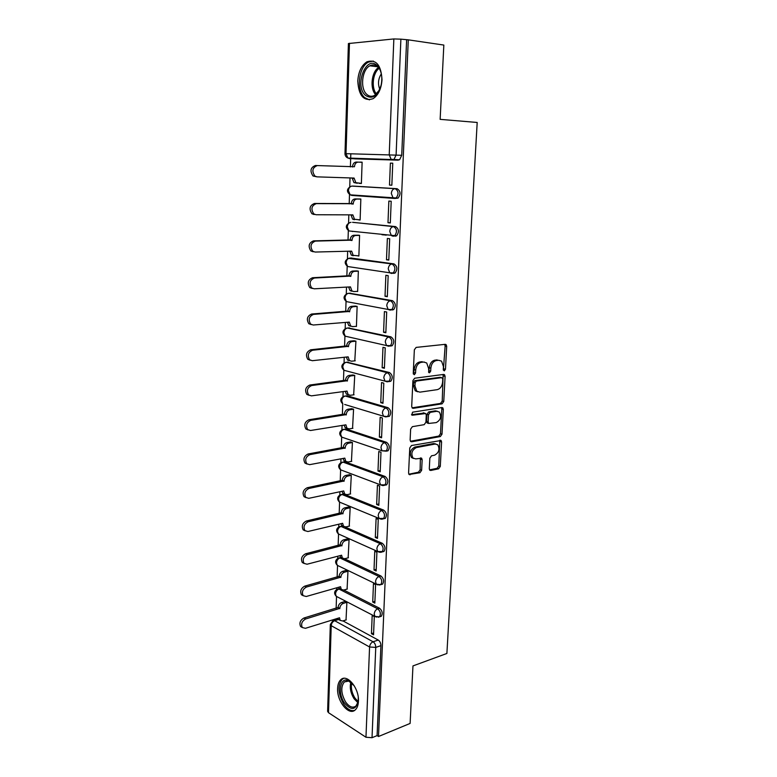 <?xml version="1.0" encoding="UTF-8"?>
<svg xmlns="http://www.w3.org/2000/svg" width="777" height="777" viewBox="0 0 777 777"><rect width="100%" height="100%" fill="white"/><g stroke="black" fill="none" stroke-linecap="round" stroke-linejoin="round"><path stroke-width="1.17" d="M444.298 370.882L445.474 369.24L446.697 346.328L446.095 344.609L445.24 344.328L416.113 347.406L414.345 349.805L413.247 373.319L414.335 374.718L415.559 373.028L415.705 370.007C416.229 365.685 418.094 363.131 421.299 362.325L423.747 362.033L426.719 362.985L428.593 368.405L428.855 372.572L429.496 372.775L430.701 371.115L430.856 368.123C431.381 363.859 433.207 361.334 436.334 360.547L438.733 360.266L441.569 361.159L443.434 366.559L443.278 369.522L444.298 370.882M443.366 370.192L445.143 345.998L444.658 344.396M413.364 374.067L414.16 369.629L415.705 370.007M428.554 372.105L429.312 367.754L430.856 368.123M339.423 588.383L338.325 588.83M340.773 557.303L339.452 557.789M343.57 526.33L340.608 526.32M383.547 518.745L385.285 518.405C387.131 515.316 386.596 512.548 383.673 510.11L343.9 494.123L341.773 494.425M384.848 485.178L386.645 484.848C388.587 481.672 388.063 478.875 385.081 476.456L344.969 461.791L342.968 462.092M346.056 429.001L344.172 429.312L384.615 442.657C387.655 445.056 388.16 447.892 386.12 451.165L382.002 450.786L380.973 447.698C381.293 444.978 382.507 443.298 384.615 442.657L386.509 442.317L346.056 429.001L344.182 429.312C342.113 429.904 340.928 431.507 340.637 434.11L341.676 437.092L343.755 437.791M387.577 416.608L389.403 416.278C391.54 412.917 391.054 410.052 387.956 407.672L347.154 395.765L345.716 395.959M389.044 381.585L390.802 381.235C393.055 377.787 392.589 374.883 389.423 372.523L347.028 362.199M390.53 346.047L392.22 345.687C394.59 342.133 394.153 339.19 390.909 336.849L348.358 327.962M392.035 309.984L393.657 309.615C396.144 305.953 395.726 302.962 392.424 300.65L349.728 293.24M393.56 273.368L395.114 272.999C397.717 269.221 397.338 266.19 393.958 263.898L351.117 258.042M395.114 236.208L396.581 235.829C399.32 231.944 398.97 228.865 395.522 226.583L352.544 222.339M394.939 198.446L398.067 198.106C400.951 194.095 400.621 190.967 397.105 188.704L353.982 186.13M382.012 79.71C381.109 64.986 376.078 59.023 366.919 61.81C361.441 65.433 358.391 71.843 357.779 81.041C358.683 95.717 363.762 101.602 373.038 98.708C378.35 95.153 381.342 88.821 382.012 79.71M358.43 701.32C359.343 688.228 346.93 673.3 340.792 679.72C338.85 681.536 337.791 684.42 337.616 688.383C336.742 701.233 348.99 716.355 355.322 709.828C357.206 708.041 358.246 705.205 358.43 701.32M429.302 468.716L429.768 470.182L430.769 470.464L438.626 468.813L440.287 466.433L441.589 441.996L441.093 440.481L411.489 445.522L409.761 447.96L408.585 473.018L409.061 474.485L419.93 472.737L421.629 470.308L422.154 459.731L421.668 458.236L415.792 458.896L413.043 458.09C410.761 453.564 411.859 450.058 416.336 447.571L435.198 444.026L437.762 444.774C440.035 449.193 438.986 452.661 434.615 455.186L431.517 455.798L429.836 458.197L429.302 468.716M408.275 39.841L443.832 45.066L440.141 119.357L477.195 122.465L446.892 653.467L412.966 665.918L410.11 723.436L378.496 736.509L408.275 39.841L400.883 39.161L396.095 155.002L393.949 159.538L349.465 158.595L348.164 158.052M442.074 403.836L443.754 401.476L445.095 376.359L444.531 374.708L443.638 374.427L414.656 378.224L412.908 380.633L411.703 406.4L412.247 408.012L413.238 408.323L442.074 403.836L440.549 403.418L442.22 401.068L443.143 374.495M443.327 409.401L442.006 434.178L440.345 436.548L411.664 441.792L410.635 441.482L410.13 439.947L410.635 429.108L412.373 426.67L424.203 424.66L425.913 422.251L426.272 415.112L425.738 413.529L412.432 415.219L411.723 414.996L412.568 412.189L441.88 407.546L442.803 407.818L443.327 409.401L441.802 408.984L440.491 433.712L442.006 434.178M342.987 620.901L378.244 640.044L373.086 641.773C374.796 642.967 375.689 644.842 375.757 647.406L372.028 737.703L365.967 737.247L328.496 712.684L327.622 711.373L330.322 624.533L331.216 625.67L328.496 712.684M350.815 153.778L350.388 166.929M350.029 177.923L349.747 186.839M349.495 194.473L349.194 203.895M348.844 214.85L348.572 223.086M348.329 230.633L348.018 240.307M347.669 251.243L347.426 258.799M347.183 266.268L346.863 276.194M346.503 287.092L346.289 293.997M346.047 301.398L345.716 311.567M345.367 322.436L345.163 328.7M344.93 336.033L344.59 346.425M344.24 357.265L344.056 362.898M343.822 370.182L343.483 380.798M343.133 391.608L342.968 396.62M342.735 403.865L342.385 414.675M342.045 425.456L341.899 429.866M341.666 437.082L341.307 448.086M340.967 458.838L340.841 462.655M340.608 469.852L340.248 481.031M339.899 491.744L339.792 494.988M339.559 502.185L339.199 513.519M338.85 524.203L338.762 526.874M338.529 534.071L338.16 545.561M337.82 556.206L337.752 558.333M337.519 565.53L337.14 577.165M336.8 587.781L336.752 589.364M336.519 596.571L336.14 608.342M335.79 618.929L335.761 619.91M378.496 736.509L377.098 735.605L372.028 737.703M398.3 160.169L355.011 158.867L347.902 158.042L399.572 159.809L391.103 159.314L389.228 154.73L393.852 38.937L400.883 39.161M349.465 43.25L346.008 153.661L344.988 153.661L348.407 43.541L393.852 38.937M359.178 183.314L361.383 183.43M359.168 183.372L361.383 183.498L362.121 162.17L359.897 162.102L362.111 162.199M389.5 185.091L391.851 185.217L392.754 163.199L390.384 163.121L389.5 185.091L391.861 185.149M387.985 222.717L390.316 222.941L391.2 201.243L388.85 201.078L387.985 222.717L390.326 222.708M358.77 219.891L360.12 220.027L360.839 199.019L358.644 198.98M386.49 259.78L388.801 260.091L389.675 238.724L387.354 238.461L386.49 259.78L388.821 259.703M358.032 255.905L358.867 256.022L359.586 235.314L357.401 235.208M382.002 234.761L383.595 234.741M385.023 296.29L387.315 296.688L388.17 275.641L385.868 275.291L385.023 296.29L387.334 296.144M357.012 291.394L357.643 291.501L358.352 271.095L356.187 270.911M383.576 332.265L385.848 332.75L386.693 312.014L384.411 311.577L383.576 332.265L385.878 332.051M355.915 326.369L356.429 326.476L357.129 306.361L354.982 306.099M382.148 367.715L384.401 368.279L385.237 347.843L382.974 347.329L382.148 367.715L384.44 367.443M354.798 360.839L355.924 341.122L353.797 340.792M380.749 402.651L382.974 403.292L383.799 383.158L381.556 382.556L380.749 402.651L383.012 402.311M353.671 394.833L354.739 375.388L352.632 374.99M379.361 437.082L381.575 437.801L382.381 417.948L380.157 417.278L379.361 437.082L381.614 436.684M352.554 428.341L353.574 409.178L351.476 408.712M377.991 471.017L380.186 471.814L380.983 452.253L378.778 451.495L377.991 471.017L380.235 470.571M351.437 461.383L352.418 442.492L350.34 441.967M376.651 504.477L378.826 505.341L379.603 486.062L377.418 485.227L376.651 504.477L378.875 503.962M350.33 493.978L351.282 475.349L349.223 474.757M375.32 537.461L377.476 538.393L378.253 519.386L376.087 518.482L375.32 537.461L377.535 536.897M349.232 526.116L350.165 507.75L348.115 507.09M374.009 569.978L376.146 570.988L376.913 552.243L374.767 551.272L374.009 569.978L376.214 569.366M348.154 557.818L349.058 539.704L347.028 538.995M372.727 602.049L374.844 603.127L375.592 584.634L373.465 583.605L372.727 602.049L374.912 601.388M347.086 589.092L347.97 571.231L345.95 570.464M371.445 633.682L373.552 634.819L374.291 616.588L372.183 615.491L371.445 633.682L373.63 632.964M346.027 619.949L346.892 602.33L344.891 601.505M343.784 590.044L379.574 608.245L377.739 608.818C380.497 611.324 381.08 614.005 379.467 616.87L378.108 617.259M344.522 558.77L380.924 575.99L379.069 576.524C381.886 579.011 382.449 581.72 380.769 584.654L379.312 585.042M345.085 527L382.284 543.288L380.429 543.764C383.294 546.241 383.848 548.98 382.08 551.991L380.516 552.36M344.687 404.477L383.498 416.219L387.5 416.579L385.683 416.909L383.498 416.219L382.391 412.975C382.711 410.227 383.935 408.556 386.052 407.964C389.151 410.343 389.636 413.218 387.5 416.579L389.403 416.278M390.384 163.121L392.744 163.228M379.7 616.627L381.303 616.287C382.915 613.432 382.333 610.751 379.574 608.245M380.973 584.459L382.614 584.11C384.304 581.186 383.731 578.476 380.924 575.99M382.255 551.835L383.945 551.495C385.713 548.484 385.159 545.745 382.284 543.288M386.218 451.146L388.014 450.806C390.054 447.542 389.549 444.716 386.509 442.317M351.796 231.255L352.603 231.536M352.68 195.017L353.797 195.464M333.916 620.473L338.209 619.046M377.098 735.605L380.915 645.648C380.847 643.094 379.953 641.219 378.244 640.044M406.614 40.006L401.719 155.293L399.572 159.809M429.312 367.754C429.836 363.5 431.662 360.975 434.79 360.188L437.179 359.906M424.252 362.014L423.747 362.033M414.16 369.629C414.685 365.316 416.55 362.762 419.755 361.965L422.202 361.674M412.082 407.828L440.549 403.418M442.773 379.011L441.754 377.661L416.326 381.051L415.103 382.74L414.947 385.907L416.754 391.171L419.862 392.152L437.198 389.665C440.287 388.821 442.084 386.305 442.608 382.119L442.773 379.011M440.763 377.418L441.754 377.661M417.608 391.773L415.219 390.763L413.422 385.509L413.568 382.342L414.792 380.662L440.209 377.282M410.45 441.249L438.82 436.082L440.491 433.712M424.184 413.063L411.499 414.675M436.237 422.61C440.685 420.104 441.715 416.579 439.316 412.043L436.82 411.286L430.205 412.354L428.506 414.743L428.146 421.882L428.671 423.446L436.237 422.61M437.305 411.247L435.295 410.858L436.82 411.286M428.117 423.28L427.146 422.989L426.622 421.425L426.981 414.306L428.681 411.917L435.295 410.858M441.802 408.984L441.453 407.604M435.839 443.968L433.683 443.541L435.198 444.026M413.49 458.449L411.538 457.585C409.256 453.069 410.353 449.562 414.831 447.086L433.683 443.541M408.848 474.213L418.424 472.212L420.124 469.784L420.367 458.003M429.545 469.881L437.121 468.308L438.782 465.928L439.792 440.268M357.342 183.255L353.943 182.576L352.156 177.991M362.111 162.296L358.207 162.121C356.012 162.306 354.759 163.85 354.448 166.734L317.307 165.579C312.383 167.55 311.587 171.057 314.908 176.088L317.016 176.855L354.069 178.059L355.856 182.682L361.383 183.372M317.016 176.855L313.024 175.99C309.702 170.969 310.499 167.473 315.413 165.501L317.307 165.579M352.515 167.016L352.535 166.666C352.845 163.782 354.098 162.247 356.284 162.053L358.207 162.121M354.361 219.716L352.612 219.104L350.951 214.86M360.839 199.126L356.954 199.058C354.778 199.31 353.535 200.864 353.224 203.71L316.326 203.632C311.519 205.604 310.683 209.042 313.801 213.928L316.045 214.743L352.855 214.87L354.506 219.279L360.12 219.891M314.17 214.559L311.936 213.753C308.809 208.867 309.654 205.449 314.452 203.477L351.321 203.564C351.631 200.719 352.875 199.174 355.05 198.922L356.954 199.058M360.819 199.009L355.05 198.922M351.311 203.914L353.214 204.069M353.156 255.74L351.311 255.099L349.767 251.185M359.586 235.412L355.73 235.46C353.564 235.771 352.331 237.335 352.02 240.151L315.365 241.103C310.664 243.084 309.79 246.455 312.723 251.204L315.083 252.049L351.651 251.136L353.185 255.361L358.877 255.886M384.974 235.091L386.577 235.072M313.228 251.797L310.868 250.952C307.935 246.212 308.809 242.851 313.51 240.87L350.136 239.928C350.446 237.111 351.68 235.557 353.836 235.246L355.73 235.46M384.673 234.858L383.071 234.887M358.469 235.188L353.836 235.246M350.126 240.268L352.01 240.501M377.03 65.462L378.001 66.463C381.604 71.261 382.643 77.506 381.109 85.208C377.389 96.309 372.183 99.699 365.491 95.386C354.157 85.985 365.85 54.798 377.03 65.462M378.001 66.463L378.418 67.628L377.515 66.705C375.126 64.676 372.562 64.384 369.833 65.812C361.859 69.707 359.926 88.685 366.822 94.386C369.26 96.533 371.892 96.843 374.728 95.328L379.429 90.054M373.281 61.053L368.415 62.121C358.508 66.948 356.119 90.472 364.646 97.562L369.454 99.883M379.768 89.297C377.7 83.877 378.214 78.72 381.332 73.834M358.265 697.513L358.187 701.573C355.594 710.324 350.981 710.732 344.347 702.787C337.587 693.152 339.967 677.427 347.873 680.312L354.293 685.848M351.66 682.653L348.795 681.05L344.328 681.944C340.617 686.926 341.025 693.57 345.532 701.854C349.223 706.963 352.7 708.352 355.963 706.021L358.158 701.757M343.696 678.37L342.162 679.351C337.568 685.518 338.053 693.744 343.638 704.03C347.193 709.178 350.835 711.305 354.555 710.421M358.343 271.183L354.516 271.338C352.36 271.697 351.136 273.271 350.825 276.058L314.423 278.03C309.819 280.011 308.906 283.314 311.664 287.937L314.141 288.811L350.466 286.888L351.894 290.919L353.826 291.569L357.643 291.356M351.962 291.249L350.029 290.588L348.591 286.985M312.305 288.471L309.829 287.607C307.07 282.993 307.983 279.701 312.577 277.719L348.96 275.757C349.271 272.98 350.495 271.416 352.641 271.047L354.516 271.338M356.915 270.882L352.641 271.047M348.951 276.097L350.815 276.398M357.129 306.439L353.321 306.692C351.185 307.119 349.961 308.692 349.66 311.441L313.481 314.394C308.993 316.394 308.042 319.638 310.635 324.126L313.209 325.019L349.3 322.115L350.621 325.971L352.641 326.641L356.439 326.321M350.796 326.243L348.776 325.573L347.445 322.27M311.324 324.621L308.809 323.718C306.216 319.24 307.168 316.006 311.655 314.015L347.805 311.082C348.106 308.333 349.329 306.76 351.466 306.342L353.321 306.692M355.555 306.06L351.466 306.342M347.795 311.412L349.65 311.781M355.924 341.19L352.136 341.55C350.019 342.016 348.805 343.609 348.504 346.328L312.568 350.233C308.168 352.243 307.187 355.429 309.625 359.79L312.296 360.703L348.154 356.847L349.378 360.528L351.476 361.208L355.244 360.79M349.64 360.751L347.552 360.062L346.309 357.041M310.217 360.237L307.818 359.314C305.38 354.963 306.361 351.787 310.751 349.776L346.668 345.891C346.969 343.181 348.183 341.589 350.301 341.122L352.136 341.55M354.283 340.744L350.301 341.122M346.659 346.221L348.494 346.659M354.739 375.446L350.981 375.903C348.873 376.427 347.669 378.03 347.368 380.711L311.655 385.547C307.352 387.568 306.342 390.705 308.634 394.949L311.392 395.862L347.018 391.084L348.164 394.599L350.32 395.289L354.069 394.774M348.368 394.774L346.348 394.075L345.202 391.326M309.129 395.347L306.847 394.405C304.555 390.171 305.555 387.043 309.858 385.023L345.542 380.215C345.843 377.535 347.047 375.932 349.155 375.417L350.981 375.903M353.049 374.941L349.155 375.417M345.532 380.536L347.358 381.041M353.574 409.226L349.835 409.78C347.737 410.353 346.542 411.965 346.241 414.607L310.761 420.347C306.546 422.387 305.516 425.475 307.673 429.603L310.499 430.507L345.901 424.834L346.96 428.205L349.184 428.894L352.913 428.282M347.105 428.331L345.163 427.612L344.104 425.126M308.071 429.934L305.905 428.991C303.739 424.864 304.769 421.785 308.984 419.755L344.434 414.044C344.735 411.402 345.93 409.79 348.018 409.226L349.835 409.78M351.855 408.653L348.018 409.226M344.425 414.364L346.231 414.937M352.418 442.531L348.698 443.181C346.62 443.793 345.435 445.415 345.134 448.038L309.887 454.642C305.75 456.701 304.701 459.741 306.73 463.762L309.625 464.656L344.803 458.119L345.784 461.344L348.067 462.024L351.767 461.324M345.872 461.421L344.007 460.693L343.026 458.449M307.041 464.034L304.972 463.082C302.933 459.071 303.982 456.041 308.119 453.982L343.347 447.406C343.638 444.794 344.823 443.181 346.911 442.56L348.698 443.181M350.689 441.899L346.911 442.56M343.337 447.727L345.124 448.358M351.282 475.369L347.591 476.116C345.522 476.777 344.337 478.409 344.046 480.992L309.013 488.451C304.963 490.53 303.894 493.521 305.808 497.435L308.76 498.329L343.716 490.938L344.638 494.026L346.96 494.696L350.641 493.91M342.861 493.308L344.638 494.026L342.861 493.308L341.967 491.307M306.031 497.649L304.069 496.697C302.146 492.793 303.205 489.801 307.265 487.723L342.268 480.303C342.56 477.719 343.745 476.097 345.814 475.437L347.591 476.116M349.543 474.689L345.814 475.437M342.259 480.623L344.036 481.313M350.165 507.76L346.493 508.595C344.434 509.304 343.259 510.936 342.968 513.5L308.158 521.775C304.176 523.873 303.098 526.835 304.914 530.642L307.906 531.517L342.647 523.3L343.502 526.262L345.872 526.923L349.533 526.048M343.473 526.233L341.744 525.495L340.928 523.708M305.05 530.788L303.176 529.836C301.359 526.039 302.447 523.086 306.42 520.988L341.21 512.752C341.501 510.198 342.667 508.566 344.726 507.857L346.493 508.595M348.417 507.031L344.726 507.857M341.2 513.063L342.958 513.811M349.058 539.714L345.406 540.627C343.366 541.384 342.201 543.026 341.909 545.551L307.313 554.632C303.409 556.75 302.311 559.673 304.021 563.383L307.07 564.228L341.589 555.225L342.385 558.061L344.794 558.712L348.436 557.75M342.307 557.973L340.647 557.235L339.908 555.662M304.098 563.471L302.302 562.519C300.592 558.818 301.69 555.905 305.594 553.787L340.161 544.745C340.452 542.229 341.618 540.588 343.657 539.83L345.406 540.627M347.309 538.917L343.657 539.83M340.151 545.056L341.899 545.862M347.96 571.231L344.337 572.222C342.307 573.028 341.152 574.669 340.86 577.175L306.478 587.033C302.651 589.17 301.534 592.055 303.156 595.677L306.235 596.493L340.549 586.713L341.288 589.432L343.735 590.064L347.348 589.015M341.171 589.296L339.559 588.558L338.898 587.189M301.447 594.755L303.156 595.677L301.447 594.755C299.835 591.142 300.942 588.267 304.769 586.13L339.131 576.311C339.413 573.814 340.569 572.173 342.599 571.377L344.337 572.222M346.221 570.386L342.599 571.377M339.122 576.612L340.85 577.476M346.872 602.321L343.288 603.399C341.268 604.234 340.112 605.895 339.831 608.362L305.662 618.978C301.894 621.134 300.777 623.989 302.302 627.525L305.419 628.311L339.52 617.773L340.209 620.386L342.686 620.988L346.28 619.871M340.064 620.192L338.5 619.454L337.908 618.278M302.263 627.466L300.612 626.544C299.077 623.018 300.194 620.172 303.962 618.016L338.112 607.449C338.393 604.982 339.539 603.331 341.559 602.496L343.288 603.399M345.153 601.427L341.559 602.496M338.102 607.75L339.821 608.663M443.929 368.871L445.474 369.24M414.024 372.649L415.559 373.028M429.157 370.736L430.701 371.115M337.636 597.037L336.247 596.318C333.848 593.609 334.139 591.219 337.15 589.16L338.947 589.034L377.739 608.818C375.699 609.692 374.524 611.412 374.213 613.976L374.941 616.423L379.467 616.87L381.303 616.287M339.947 588.752L338.947 589.034C336.936 589.85 335.79 591.482 335.509 593.949L336.247 596.318L376.476 617.152M338.811 566.054L337.296 565.326C334.809 562.587 335.11 560.188 338.199 558.119L339.967 557.954L379.069 576.524C377.02 577.36 375.835 579.069 375.534 581.662L376.301 584.217L380.769 584.654L382.614 584.11M341.375 557.585L339.967 557.954C337.946 558.731 336.791 560.353 336.509 562.849L337.296 565.326L377.981 584.955M340.005 534.654L338.364 533.916C335.79 531.147 336.091 528.729 339.267 526.641L341.006 526.447L380.429 543.764C378.36 544.56 377.175 546.26 376.864 548.883L377.69 551.563L383.945 551.495M342.842 526.01L341.006 526.447C338.966 527.185 337.801 528.807 337.519 531.322L338.364 533.916L379.506 552.301M341.229 502.806L339.452 502.078C336.791 499.281 337.092 496.833 340.355 494.726L342.045 494.512L381.798 510.547C384.732 512.995 385.266 515.763 383.411 518.851L381.74 519.211M343.9 494.123L342.045 494.512C339.996 495.202 338.83 496.814 338.539 499.368L339.452 502.078L379.108 518.453L378.214 515.637C378.525 512.985 379.73 511.285 381.798 510.547L383.673 510.11M342.482 470.532L340.559 469.803C337.791 466.977 338.092 464.5 341.462 462.373L343.113 462.14L383.197 476.845C386.179 479.273 386.703 482.07 384.761 485.246L382.983 485.586M344.969 461.791L343.113 462.14C341.045 462.781 339.87 464.384 339.578 466.967L340.559 469.803L380.545 484.858L379.584 481.915C379.904 479.224 381.109 477.534 383.197 476.845L385.081 476.456M388.014 450.806L382.002 450.786L341.676 437.092C338.811 434.217 339.112 431.711 342.579 429.564L344.182 429.312M347.154 395.765L345.279 396.027C343.191 396.571 341.997 398.164 341.705 400.806L342.822 403.923C339.85 401.01 340.151 398.465 343.725 396.299L345.279 396.027L386.052 407.964L387.956 407.672M345.444 370.668L343.997 370.289C340.899 367.327 341.19 364.753 344.881 362.558L346.377 362.267L387.509 372.756C390.676 375.126 391.132 378.03 388.888 381.488L387.131 381.837L385.013 381.148L383.819 377.748C384.149 374.961 385.373 373.3 387.509 372.756L389.423 372.523M348.271 362.053L346.377 362.267C344.279 362.762 343.084 364.345 342.783 367.016L343.997 370.289L385.013 381.148L390.802 381.235M346.367 336.451L345.182 336.188C341.958 333.178 342.249 330.565 346.066 328.331L347.504 328.03L388.986 337.033C392.22 339.374 392.657 342.327 390.297 345.882L388.607 346.241L386.558 345.561L385.275 341.987C385.606 339.17 386.839 337.519 388.986 337.033L390.909 336.849M349.407 327.865L347.504 328.03C345.386 328.477 344.182 330.05 343.881 332.75L345.182 336.188L386.558 345.561L392.22 345.687M347.358 301.777L346.396 301.602C343.026 298.543 343.317 295.882 347.27 293.609L348.64 293.308L390.481 300.777C393.793 303.088 394.201 306.089 391.725 309.751L390.103 310.12L388.131 309.45L386.752 305.701C387.082 302.836 388.325 301.194 390.481 300.777L392.424 300.65M350.563 293.191L348.64 293.308C346.513 293.696 345.299 295.26 344.998 297.999L346.396 301.602L388.131 309.45L393.657 309.615M348.397 266.637L347.64 266.521C344.124 263.403 344.405 260.693 348.494 258.382L392.006 263.966C395.386 266.268 395.765 269.308 393.162 273.086L391.618 273.455L389.743 272.795L388.247 268.861C388.587 265.967 389.84 264.335 392.006 263.966L393.958 263.898M351.728 258.022L349.796 258.081C347.649 258.42 346.435 259.974 346.124 262.743L347.64 266.521L389.743 272.795L395.114 272.999M352.904 222.339L393.55 226.602C396.998 228.875 397.358 231.964 394.619 235.858L393.152 236.237L391.375 235.596L389.772 231.459C390.112 228.525 391.375 226.903 393.55 226.602L395.522 226.583M351.787 186.091L395.124 188.656C398.65 190.919 398.97 194.056 396.095 198.077L393.045 197.834L391.317 193.483C391.657 190.511 392.929 188.898 395.124 188.656L397.105 188.704M354.108 186.13L352.156 186.082C349.98 186.305 348.747 187.84 348.436 190.676L350.184 194.842L351.845 195.425L350.602 194.872M338.587 619.502L334.654 620.716L373.086 641.773C371.047 642.705 369.871 644.434 369.57 646.979L331.216 625.67C331.497 623.222 332.643 621.581 334.654 620.716L332.828 620.813L330.322 624.533M365.967 737.247L369.57 646.979L375.757 647.406L380.915 645.648M344.988 153.661C345.027 155.701 345.998 157.168 347.902 158.042L346.008 153.661L401.719 155.293M394.444 198.426L351.845 195.425M396.581 235.829L349.485 231.002M349.65 222.669C345.493 225.058 345.25 227.816 348.902 230.934L347.27 226.971C347.581 224.165 348.815 222.62 350.971 222.339M382.653 485.567L380.545 484.858L386.645 484.848M381.07 519.172L379.108 518.453L385.285 518.405M434.79 360.188L436.334 360.547M419.755 361.965L421.299 362.325M445.143 345.998L446.697 346.328M412.286 408.051L413.238 408.323M443.55 375.99L445.095 376.359M442.22 401.068L443.754 401.476M414.792 380.662L416.326 381.051M413.568 382.342L415.103 382.74M413.422 385.509L414.947 385.907M438.82 436.082L440.345 436.548M410.615 441.453L411.664 441.792M423.242 412.791L424.766 413.228M411.742 415.015L412.432 415.219M428.681 411.917L430.205 412.354M426.981 414.306L428.506 414.743M426.622 421.425L428.146 421.882M414.831 447.086L416.336 447.571M420.639 459.226L422.154 459.731M420.124 469.784L421.629 470.308M418.424 472.212L419.93 472.737M408.974 474.388L410.11 474.786M440.073 441.521L441.589 441.996M438.782 465.928L440.287 466.433M437.121 468.308L438.626 468.813M429.691 470.095L430.769 470.464M352.146 178.312L354.059 178.409M352.535 166.666L354.448 166.734M350.951 215.044L352.845 215.219M351.321 203.564L353.224 203.71M314.452 203.477L316.326 203.632M349.767 251.233L351.641 251.486M350.136 239.928L352.02 240.151M313.51 240.87L315.365 241.103M375.67 94.697C369.765 88.733 371.367 72.251 378.389 67.589M379.04 68.425C372.639 73.145 371.183 88.141 376.476 94.027M357.906 702.729L354.011 698.669C350.573 692.948 349.524 687.422 350.874 682.07M351.738 682.73C350.728 687.81 351.806 692.938 354.963 698.105L358.178 701.641M348.941 286.966L350.456 287.228M348.96 275.757L350.825 276.058M312.577 277.719L314.423 278.03M348.145 322.212L349.291 322.455M347.805 311.082L349.66 311.441M311.655 314.015L313.481 314.394M347.212 356.944L348.145 357.177M346.668 345.891L348.504 346.328M310.751 349.776L312.568 350.233M346.241 391.19L347.008 391.414M345.542 380.215L347.368 380.711M309.858 385.023L311.655 385.547M345.231 424.941L345.891 425.165M344.434 414.044L346.241 414.607M308.984 419.755L310.761 420.347M344.221 458.226L344.794 458.44M343.347 447.406L345.134 448.038M308.119 453.982L309.887 454.642M343.201 491.045L343.706 491.249M342.268 480.303L344.046 480.992M307.265 487.723L309.013 488.451M341.21 512.752L342.968 513.5M306.42 520.988L308.158 521.775M340.161 544.745L341.909 545.551M305.594 553.787L307.313 554.632M339.131 576.311L340.86 577.175M304.769 586.13L306.478 587.033M338.112 607.449L339.831 608.362M303.962 618.016L305.662 618.978M398.067 198.106L350.184 194.842C346.435 191.812 346.591 189.025 350.641 186.47M444.949 344.357L446.095 344.609M443.473 374.446L444.531 374.708M415.219 390.763L416.754 391.171M427.146 422.989L428.671 423.446M441.822 407.546L442.803 407.818M411.538 457.585L413.043 458.09M420.736 457.925L421.668 458.236M440.18 440.2L441.093 440.481M353.943 182.576L355.856 182.682M313.024 175.99L314.908 176.088M352.612 219.104L354.506 219.279M311.936 213.753L313.801 213.928M351.311 255.099L353.185 255.361M310.868 250.952L312.723 251.204M377.583 66.764L369.833 65.812M347.455 680.817L344.328 681.944M348.795 681.05L347.873 680.312M350.029 290.588L351.894 290.919M309.829 287.607L311.664 287.937M348.776 325.573L350.621 325.971M308.809 323.718L310.635 324.126M347.552 360.062L349.378 360.528M307.818 359.314L309.625 359.79M346.348 394.075L348.164 394.599M306.847 394.405L308.634 394.949M345.163 427.612L346.96 428.205M305.905 428.991L307.673 429.603M344.007 460.693L345.784 461.344M304.972 463.082L306.73 463.762M304.069 496.697L305.808 497.435M341.744 525.495L343.502 526.262M303.176 529.836L304.914 530.642M340.647 557.235L342.385 558.061M302.302 562.519L304.021 563.383M339.559 588.558L341.288 589.432M338.5 619.454L340.209 620.386M300.612 626.544L302.302 627.525"/></g></svg>
